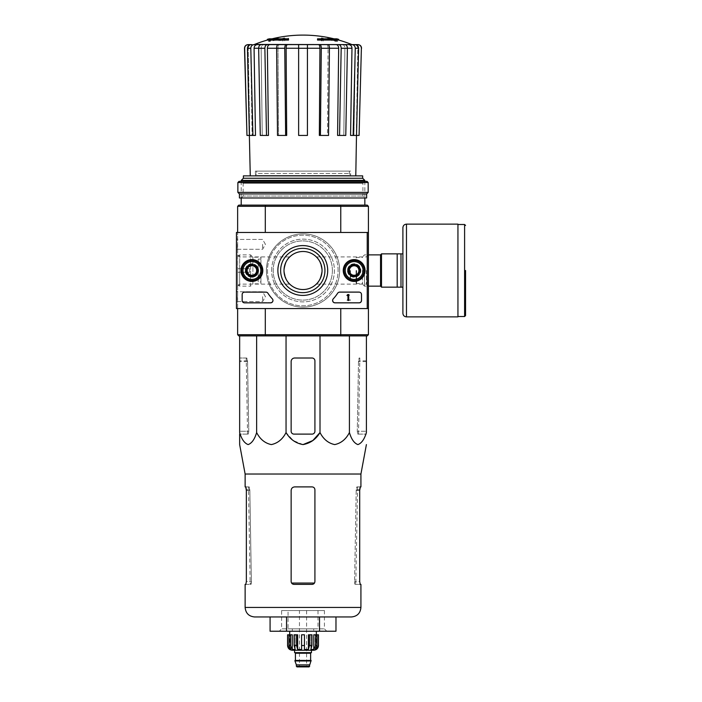 <?xml version="1.0" encoding="UTF-8"?>
<svg xmlns="http://www.w3.org/2000/svg" width="702" height="702" viewBox="0 0 702 702"><rect width="100%" height="100%" fill="white"/><g stroke="black" fill="none" stroke-linecap="round" stroke-linejoin="round"><path stroke-width="0.53" stroke-dasharray="3.51 2.63" d="M284.003 270.507C285.653 262.171 287.566 257.634 289.733 256.906C287.566 257.625 285.661 262.162 284.003 270.507C285.661 278.852 287.566 283.389 289.733 284.117C287.566 283.38 285.653 278.843 284.003 270.507A19.024 19.024 0 0 1 312.539 254.036A19.024 19.024 0 0 1 312.539 286.986A19.024 19.024 0 0 1 284.003 270.507M239.672 270.507L239.672 284.117L239.672 270.507M366.383 270.507L366.383 284.117L366.383 270.507M322.051 270.507C320.402 278.843 318.489 283.38 316.321 284.117C318.48 283.397 320.384 278.87 322.051 270.542C320.402 262.179 318.497 257.634 316.321 256.906C318.489 257.634 320.402 262.171 322.051 270.507M237.636 334.714L265.295 334.714L265.295 308.555L237.636 308.555L237.636 334.714L238.82 335.898L265.61 335.898L265.295 334.714L340.76 334.714L340.76 308.555L367.225 308.555L367.225 232.467L236.442 232.467L236.442 308.555L367.225 308.555L367.225 232.467L236.442 232.467L236.442 308.555L367.225 308.555L236.442 308.555L236.442 232.467L367.225 232.467L367.225 308.555M237.636 308.555L237.636 232.467L265.295 232.467L237.636 232.467L237.636 308.555L265.295 308.555M265.61 205.116L238.82 205.116L237.636 206.309L265.295 206.309L265.61 205.116L340.444 205.116L340.76 206.309L265.295 206.309L265.295 232.467L237.636 232.467L265.295 232.467M265.61 335.898L340.444 335.898L340.76 334.714L368.418 334.714L368.418 206.309L340.76 206.309L340.76 232.467L367.225 232.467M368.418 232.467L340.76 232.467M368.418 308.555L340.76 308.555M245.954 270.507A5.941 5.941 0 0 1 254.879 265.365A5.941 5.941 0 0 1 254.879 275.658A5.941 5.941 0 0 1 245.954 270.507A5.941 5.941 0 0 1 254.879 265.365A5.941 5.941 0 0 1 254.879 275.658A5.941 5.941 0 0 1 245.954 270.507M348.21 270.507A5.941 5.941 0 0 1 357.125 265.365A5.941 5.941 0 0 1 357.125 275.658A5.941 5.941 0 0 1 348.21 270.507A5.941 5.941 0 0 1 357.125 265.365A5.941 5.941 0 0 1 357.125 275.658A5.941 5.941 0 0 1 348.21 270.507M266.409 270.507A36.618 36.618 0 0 1 321.332 238.794A36.618 36.618 0 0 1 321.332 302.22A36.618 36.618 0 0 1 266.409 270.507A36.618 36.618 0 0 1 321.332 238.794A36.618 36.618 0 0 1 321.332 302.22A36.618 36.618 0 0 1 266.409 270.507M267.357 39.347L274.57 39.347L274.57 40.058L267.357 40.058M288.522 40.058L288.522 39.531L276.026 39.531A128.343 11.188 90 0 1 276.527 38.636A127.395 82.739 -90 0 1 278.264 38.54A128.703 11.214 -90 0 0 277.632 39.795A128.212 127.729 90 0 0 270.367 41.357A124.579 80.906 90 0 0 268.612 41.471A128.58 128.089 -90 0 1 274.57 40.058M288.522 38.821L288.522 39.531M272.051 38.821A130.783 130.783 0 0 0 269.261 39.531L269.261 38.821L276.026 38.821L276.026 39.531M276.026 38.821A128.343 11.188 90 0 1 276.527 37.926L276.527 38.636M276.527 37.926A127.395 82.739 -90 0 1 278.264 37.82L278.264 38.54M278.264 37.82A128.703 11.214 -90 0 0 277.632 39.075L277.632 39.795M277.632 39.075A128.212 127.729 90 0 0 270.367 40.646L270.367 41.357M270.367 40.646A124.579 80.906 90 0 0 268.612 40.751L268.612 41.471M268.612 40.751A128.58 128.089 -90 0 1 274.57 39.347M317.532 38.821L317.532 40.058M338.697 40.058L331.484 40.058L331.484 39.347L338.697 39.347M331.484 39.347A128.58 128.089 90 0 1 337.443 40.751L337.443 41.471A124.579 80.906 -90 0 0 335.679 41.357A128.212 127.729 -90 0 0 328.413 39.795A128.703 11.214 90 0 0 327.79 38.54A127.395 82.739 90 0 1 329.528 38.636A128.343 11.188 -90 0 1 330.028 39.531L317.532 39.531M331.484 40.058A128.58 128.089 90 0 1 337.443 41.471M337.443 40.751A124.579 80.906 -90 0 0 335.679 40.646L335.679 41.357M335.679 40.646A128.212 127.729 -90 0 0 328.413 39.075L328.413 39.795M328.413 39.075A128.703 11.214 90 0 0 327.79 37.82L327.79 38.54M327.79 37.82A127.395 82.739 90 0 1 329.528 37.926L329.528 38.636M329.528 37.926A128.343 11.188 -90 0 1 330.028 38.821L330.028 39.531M330.028 38.821L336.793 38.821L336.793 39.531A130.783 130.783 0 0 0 334.003 38.821M323.236 38.206L323.236 40.383A126.413 126.413 0 0 0 321.332 40.093L321.332 37.926A128.563 128.563 0 0 1 323.236 38.206L323.236 41.093A126.413 126.413 0 0 0 321.332 40.804L321.332 38.636A128.563 128.563 0 0 1 323.236 38.926M321.332 37.926L321.332 38.636M323.236 40.383L323.236 41.093M321.332 40.093L321.332 40.804M282.818 38.206A128.563 128.563 0 0 1 284.714 37.926L284.714 38.698A127.79 127.79 0 0 1 288.522 38.206L288.522 38.636A127.36 127.36 0 0 0 284.714 39.128L284.714 40.093A126.413 126.413 0 0 0 282.818 40.383L282.818 39.426A127.36 127.36 0 0 0 279.01 40.093L279.01 39.654A127.79 127.79 0 0 1 282.818 38.987L282.818 38.926A128.563 128.563 0 0 1 284.714 38.636L284.714 39.409A127.79 127.79 0 0 1 288.522 38.917L288.522 39.347A127.36 127.36 0 0 0 284.714 39.847L284.714 40.804A126.413 126.413 0 0 0 282.818 41.093L282.818 40.137A127.36 127.36 0 0 0 279.01 40.804L279.01 40.374A127.79 127.79 0 0 1 282.818 39.698L282.818 38.926M282.818 38.987L282.818 39.698M284.714 37.926L284.714 38.636M284.714 38.698L284.714 39.409M288.522 38.206L288.522 38.917M288.522 38.636L288.522 39.347M284.714 39.128L284.714 39.847M284.714 40.093L284.714 40.804M282.818 40.383L282.818 41.093M282.818 39.426L282.818 40.137M279.01 40.093L279.01 40.804M279.01 39.654L279.01 40.374M253.606 44.612L250.737 44.612C248.692 44.831 247.595 46.051 247.429 48.271L250.798 48.271L252.913 135.442L255.484 135.442L254.071 48.236L261.162 48.236L262.241 135.442L261.162 48.236C261.293 46.042 262.136 44.831 263.689 44.612L352.448 44.612M251.799 44.612C249.596 44.831 248.403 46.042 248.218 48.236C248.411 46.042 249.605 44.831 251.799 44.612L248.254 44.612C246.042 44.831 244.849 46.051 244.673 48.271L246.964 135.442L249.745 135.442L248.218 48.236L249.745 135.442L247.429 48.271M254.01 44.612C251.983 44.831 250.877 46.042 250.711 48.236C250.877 46.042 251.983 44.831 254.01 44.612L250.737 44.612M351.948 44.612C353.992 44.831 355.098 46.051 355.256 48.271L358.625 48.271L356.502 135.442L357.836 48.236C357.643 46.042 356.449 44.831 354.256 44.612C356.458 44.831 357.651 46.042 357.836 48.236L356.309 135.442L359.091 135.442L361.381 48.271C361.205 46.06 360.021 44.84 357.801 44.612L352.044 44.612C354.071 44.831 355.168 46.042 355.344 48.236L353.931 135.442L355.344 48.236C355.168 46.042 354.071 44.831 352.044 44.612M342.365 44.612C343.919 44.831 344.761 46.042 344.893 48.236C344.761 46.042 343.919 44.831 342.365 44.612L344.866 44.612C346.437 44.831 347.279 46.051 347.402 48.271L345.779 135.442L343.813 135.442L344.893 48.236L343.813 135.442L345.779 135.442L339.557 135.442L341.181 48.271L347.402 48.271M326.693 44.612C327.536 44.831 327.992 46.042 328.062 48.236C327.992 46.042 327.536 44.831 326.693 44.612L328.053 44.612C328.896 44.831 329.352 46.051 329.422 48.271L328.545 135.442L327.483 135.442L328.062 48.236L327.483 135.442L328.545 135.442L320.419 135.442L321.297 48.271L329.422 48.271M276.632 48.271L284.758 48.271L285.635 135.442L277.509 135.442L278.571 135.442L277.509 135.442L276.632 48.271C276.702 46.051 277.158 44.831 278.001 44.612L279.361 44.612C278.518 44.831 278.062 46.042 277.992 48.236L278.571 135.442L277.992 48.236C278.062 46.042 278.518 44.831 279.361 44.612M258.652 48.271L264.873 48.271L266.497 135.442L260.275 135.442L262.241 135.442L260.275 135.442L258.652 48.271C258.775 46.051 259.617 44.831 261.179 44.612L263.689 44.612C262.136 44.831 261.293 46.042 261.162 48.236L258.652 48.236M250.798 48.271C250.956 46.051 252.062 44.831 254.106 44.612L263.689 44.612M249.543 135.442L252.913 135.442M250.711 48.236L252.115 135.442L255.484 135.442L252.115 135.442L250.711 48.236L248.218 48.236L250.711 48.236M257.38 44.612C255.352 44.831 254.247 46.042 254.071 48.236M264.873 48.271C264.996 46.051 265.839 44.831 267.401 44.612M269.91 44.612C268.357 44.831 267.515 46.042 267.383 48.236L276.632 48.236M266.497 135.442L262.241 135.442L268.462 135.442L267.383 48.236M284.758 48.271C284.828 46.051 285.284 44.831 286.126 44.612M287.487 44.612C286.644 44.831 286.188 46.042 286.118 48.236L298.631 48.236L298.631 135.442L298.631 48.271L307.423 48.271L307.423 135.442L307.423 48.236L307.423 135.442L298.631 135.442L307.423 135.442L298.631 135.442L298.631 48.271M285.635 135.442L278.571 135.442L286.697 135.442L286.118 48.236M307.423 48.271L307.423 44.612M319.928 44.612C320.77 44.831 321.226 46.051 321.297 48.271M320.419 135.442L327.483 135.442L319.349 135.442L319.937 48.236C319.866 46.042 319.41 44.831 318.568 44.612M338.645 44.612C340.216 44.831 341.058 46.051 341.181 48.271M339.557 135.442L343.813 135.442L337.592 135.442L338.671 48.236C338.539 46.042 337.697 44.831 336.144 44.612M347.402 48.236L351.983 48.236L350.57 135.442L353.141 135.442L355.256 48.271M351.983 48.236C351.807 46.042 350.702 44.831 348.675 44.612M358.625 48.271C358.459 46.051 357.362 44.831 355.317 44.612M353.931 135.442L350.57 135.442L353.931 135.442M353.141 135.442L356.484 135.442M298.631 44.612L298.631 48.236M340.444 335.898L367.225 335.898L368.418 334.714M286.047 335.898L366.4 335.898L239.654 335.898L286.047 335.898L286.047 432.546C282.625 439.233 277.729 443.252 271.341 444.585C264.944 443.243 260.047 439.233 256.634 432.546C254.659 439.233 251.834 443.252 248.148 444.585C244.454 443.243 241.628 439.233 239.654 432.546L239.654 335.898M368.418 270.507L368.418 286.153L368.418 270.507M237.636 270.507L237.636 286.153L237.636 270.507M237.636 206.309L237.636 232.467M241.198 205.116L364.847 205.116L241.198 205.116M340.444 205.116L367.225 205.116L368.418 206.309M241.198 181.335L241.198 197.982L364.847 197.982L241.198 197.982L243.129 196.051L362.916 196.051L243.129 196.051L243.129 183.266L362.916 183.266L243.129 183.266L241.198 181.335L364.847 181.335L241.198 181.335M241.198 180.432L364.847 180.432M243.392 175.869L362.662 175.869M250.272 175.869L355.782 175.869L250.272 175.869M243.392 178.247L362.662 178.247M246.99 270.507A4.914 4.914 0 0 1 254.361 266.251A4.914 4.914 0 0 1 254.361 274.763A4.914 4.914 0 0 1 246.99 270.507A4.914 4.914 0 0 1 254.361 266.251A4.914 4.914 0 0 1 254.361 274.763A4.914 4.914 0 0 1 246.99 270.507A4.914 4.914 0 0 1 254.361 266.251A4.914 4.914 0 0 1 254.361 274.763A4.914 4.914 0 0 1 246.99 270.507A4.914 4.914 0 0 1 254.361 266.251A4.914 4.914 0 0 1 254.361 274.763A4.914 4.914 0 0 1 246.99 270.507M349.236 270.507A4.914 4.914 0 0 1 356.607 266.251A4.914 4.914 0 0 1 356.607 274.763A4.914 4.914 0 0 1 349.236 270.507A4.914 4.914 0 0 1 356.607 266.251A4.914 4.914 0 0 1 356.607 274.763A4.914 4.914 0 0 1 349.236 270.507A4.914 4.914 0 0 1 356.607 266.251A4.914 4.914 0 0 1 356.607 274.763A4.914 4.914 0 0 1 349.236 270.507A4.914 4.914 0 0 1 356.607 266.251A4.914 4.914 0 0 1 356.607 274.763A4.914 4.914 0 0 1 349.236 270.507M271.639 270.507A31.388 31.388 0 0 1 318.717 243.331A31.388 31.388 0 0 1 318.717 297.692A31.388 31.388 0 0 1 271.639 270.507A31.388 31.388 0 0 1 318.717 243.331A31.388 31.388 0 0 1 318.717 297.692A31.388 31.388 0 0 1 271.639 270.507M256.634 432.546L256.634 335.898M314.917 360.872L314.917 431.256A2.852 2.852 0 0 1 312.065 434.108L293.989 434.108A2.852 2.852 0 0 1 291.137 431.256L291.137 361.583A3.563 3.563 0 0 1 294.7 358.011L312.065 358.011A2.852 2.852 0 0 1 314.917 360.872L314.917 431.256C314.742 432.994 313.785 433.941 312.065 434.108C313.785 433.95 314.733 432.994 314.917 431.256L314.917 360.872C314.742 359.126 313.785 358.178 312.065 358.011C313.785 358.178 314.742 359.126 314.917 360.872M303.027 444.585L293.225 440.531L286.047 432.546M366.4 335.898L366.4 432.546C364.426 439.233 361.591 443.252 357.906 444.585C354.212 443.243 351.386 439.233 349.42 432.546C345.998 439.233 341.093 443.252 334.705 444.585C328.317 443.243 323.42 439.233 320.007 432.546L320.007 335.898M349.42 432.546L349.42 335.898M239.654 431.256L239.654 358.011L239.654 431.256L248.78 431.256L247.534 361.583L246.832 358.011L239.654 358.011L246.937 358.011L247.525 360.872L248.78 431.256L248.289 434.108L248.78 431.256L239.654 431.256M239.654 432.546L239.654 434.108L248.289 434.108L239.654 434.108M366.4 431.256L366.4 358.011L366.4 431.256L357.274 431.256L358.529 360.872L359.117 358.011L359.836 358.011L359.222 358.011L358.511 361.583L357.274 431.256L357.766 434.108L357.274 431.256L366.4 431.256M281.625 610.547L324.429 610.547L281.625 610.547L281.625 628.852L324.429 628.852L281.625 628.852L279.247 631.23L326.807 631.23L279.247 631.23M335.977 631.23L270.077 631.23M270.077 616.961L286.556 616.961L270.077 616.961M286.556 631.23L286.556 616.961L319.498 616.961L286.556 616.961M319.498 631.23L319.498 616.961L335.977 616.961M254.633 616.961L351.412 616.961M314.478 583.055L312.065 584.389L293.989 584.389L291.576 583.055L293.989 584.389L312.065 584.389L314.478 583.055L314.917 581.537L314.917 489.75C314.742 488.004 313.785 487.056 312.065 486.898C313.785 487.056 314.733 488.004 314.917 489.75L314.917 581.537L314.478 583.055L291.576 583.055L291.137 581.537L291.576 583.055M291.137 490.461L291.137 581.537L291.137 490.461C291.356 488.285 292.55 487.1 294.7 486.898C292.55 487.091 291.356 488.285 291.137 490.461L291.137 581.537C291.312 583.274 292.269 584.231 293.989 584.389L312.065 584.389C313.785 584.222 314.742 583.274 314.917 581.537L314.917 489.75C314.733 488.004 313.785 487.056 312.065 486.898L294.7 486.898C292.55 487.1 291.356 488.285 291.137 490.461M245.832 584.389L251.026 584.389L250.245 584.389L251.026 584.389L251.395 583.055L251.026 584.389L245.13 584.389M250.245 584.389L250.14 583.055L251.395 583.055L250.14 583.055L248.464 486.898L249.219 486.898L249.824 489.75L251.395 583.055L249.842 490.461L249.105 486.898L245.13 486.898M248.464 486.898L249.105 486.898M354.65 583.055L355.028 584.389L355.809 584.389L355.028 584.389L354.58 581.537L354.65 583.055L355.905 583.055L354.65 583.055M356.212 490.461L354.58 581.537L356.221 489.75L356.835 486.898L357.59 486.898L356.949 486.898L356.212 490.461L359.696 490.461L359.696 581.537L354.58 581.537L359.696 581.537L360.223 584.389L355.028 584.389L360.925 584.389M249.219 486.898L245.832 486.898M249.842 490.461L246.358 490.461L246.358 581.537L251.474 581.537L246.358 581.537M360.925 486.898L356.949 486.898M360.223 486.898L356.835 486.898M245.13 474.034L360.925 474.034M312.065 358.011L294.7 358.011C292.55 358.213 291.356 359.406 291.137 361.583C291.356 359.406 292.55 358.222 294.7 358.011L312.065 358.011M291.137 431.256L291.137 361.583L291.137 431.256C291.312 432.994 292.269 433.941 293.989 434.108C292.269 433.95 291.312 432.994 291.137 431.256M293.989 434.108L312.065 434.108L293.989 434.108M357.766 434.108L366.4 434.108L357.766 434.108M255.388 171.112L350.667 171.112L255.388 171.112L255.467 175.553L350.588 175.553L350.667 171.112M349.394 171.112L349.394 173.491L350.588 175.553L255.467 175.553L256.66 173.491L349.394 173.491L256.66 173.491L256.66 171.112L349.394 171.112L256.66 171.112M402.895 253.861L400.991 253.861L400.991 287.153L381.493 287.153L381.493 253.861L400.991 253.861L400.991 287.153L402.895 287.153L402.895 227.711M397.192 253.861L397.192 287.153M350.228 270.507L350.228 280.616L350.228 270.507M356.054 270.507L356.054 282.994L356.054 270.507M356.651 270.507L356.651 283.59L356.651 270.507M362.469 270.507L362.469 284.117L362.469 270.507M364.505 270.507L364.505 286.153L364.505 270.507M381.493 270.507L381.493 287.1L381.493 270.507M457.941 316.874L457.941 224.14M400.991 253.861L400.991 287.153M236.442 244.349L236.442 250.298L236.442 244.349M236.442 296.665L236.442 302.615L236.442 296.665M277.878 270.507A24.912 24.912 0 0 0 315.242 292.085A24.912 24.912 0 0 0 315.242 248.929A24.912 24.912 0 0 0 277.878 270.507A24.912 24.912 0 0 0 315.242 292.085A24.912 24.912 0 0 0 315.242 248.929A24.912 24.912 0 0 0 277.878 270.507A24.912 24.912 0 0 1 315.242 248.929A24.912 24.912 0 0 1 315.242 292.085A24.912 24.912 0 0 1 277.878 270.507M347.437 270.507A6.713 6.713 0 0 0 357.511 276.325A6.713 6.713 0 0 0 357.511 264.689A6.713 6.713 0 0 0 347.437 270.507A6.713 6.713 0 0 1 357.511 264.689A6.713 6.713 0 0 1 357.511 276.325A6.713 6.713 0 0 1 347.437 270.507M245.182 270.507A6.713 6.713 0 0 0 255.265 276.325A6.713 6.713 0 0 0 255.265 264.689A6.713 6.713 0 0 0 245.182 270.507A6.713 6.713 0 0 1 255.265 264.689A6.713 6.713 0 0 1 255.265 276.325A6.713 6.713 0 0 1 245.182 270.507M361.284 300.237L361.284 294.287A2.378 2.378 0 0 0 358.906 291.909L339.803 291.909A2.378 2.378 0 0 0 337.802 293.006A41.611 41.611 0 0 1 333.468 298.622A2.378 2.378 0 0 0 335.223 302.615L358.906 302.615A2.378 2.378 0 0 0 361.284 300.237L361.284 294.287A2.378 2.378 0 0 0 358.906 291.909L339.803 291.909A2.378 2.378 0 0 0 337.802 293.006A41.611 41.611 0 0 1 333.468 298.622A2.378 2.378 0 0 0 335.223 302.615L358.906 302.615A2.378 2.378 0 0 0 361.284 300.237M244.77 302.615L270.358 302.615A2.378 2.378 0 0 0 272.113 298.622A41.611 41.611 0 0 1 267.778 293.006A2.378 2.378 0 0 0 265.777 291.909L244.77 291.909A2.378 2.378 0 0 0 242.392 294.287L242.392 300.237A2.378 2.378 0 0 0 244.77 302.615L270.358 302.615A2.378 2.378 0 0 0 272.113 298.622A41.611 41.611 0 0 1 267.778 293.006A2.378 2.378 0 0 0 265.777 291.909L244.77 291.909A2.378 2.378 0 0 0 242.392 294.287L242.392 300.237A2.378 2.378 0 0 0 244.77 302.615M343.243 270.507A10.907 10.907 0 0 0 359.608 279.958A10.907 10.907 0 0 0 359.608 261.065A10.907 10.907 0 0 0 343.243 270.507M240.997 270.507A10.907 10.907 0 0 0 257.353 279.958A10.907 10.907 0 0 0 257.353 261.065A10.907 10.907 0 0 0 240.997 270.507M241.198 270.507A10.697 10.697 0 0 0 257.257 279.773A10.697 10.697 0 0 0 257.257 261.241A10.697 10.697 0 0 0 241.198 270.507M245.603 270.507A6.3 6.3 0 0 0 255.054 275.965A6.3 6.3 0 0 0 255.054 265.049A6.3 6.3 0 0 0 245.603 270.507A6.3 6.3 0 0 1 255.054 265.049A6.3 6.3 0 0 1 255.054 275.965A6.3 6.3 0 0 1 245.603 270.507M343.453 270.507A10.697 10.697 0 0 0 359.503 279.773A10.697 10.697 0 0 0 359.503 261.241A10.697 10.697 0 0 0 343.453 270.507M347.85 270.507A6.3 6.3 0 0 0 357.3 275.965A6.3 6.3 0 0 0 357.3 265.049A6.3 6.3 0 0 0 347.85 270.507A6.3 6.3 0 0 1 357.3 265.049A6.3 6.3 0 0 1 357.3 275.965A6.3 6.3 0 0 1 347.85 270.507M280.633 270.507A22.148 22.148 0 0 0 313.864 289.689A22.148 22.148 0 0 0 313.864 251.325A22.148 22.148 0 0 0 280.633 270.507A22.148 22.148 0 0 0 313.864 289.689A22.148 22.148 0 0 0 313.864 251.325A22.148 22.148 0 0 0 280.633 270.507A22.148 22.148 0 0 1 313.864 251.325A22.148 22.148 0 0 1 313.864 289.689A22.148 22.148 0 0 1 280.633 270.507M262.601 296.665L262.601 301.579L262.601 296.665M237.478 296.665L237.478 301.579L237.478 296.665M262.601 244.349L262.601 249.271L262.601 244.349M237.478 244.349L237.478 249.271L237.478 244.349M346.928 300.237L350.465 300.237L347.534 296.051A0.711 0.711 0 0 1 347.99 295.024A0.711 0.711 0 0 1 348.876 295.717L349.587 295.717A1.43 1.43 0 0 0 347.797 294.34A1.43 1.43 0 0 0 346.928 296.428L349.096 299.517L346.928 299.517L346.928 300.237L350.465 300.237L347.534 296.051A0.711 0.711 0 0 1 347.99 295.024A0.711 0.711 0 0 1 348.876 295.717L349.587 295.717A1.43 1.43 0 0 0 347.797 294.34A1.43 1.43 0 0 0 346.928 296.428L349.096 299.517L346.928 299.517L346.928 300.237M349.394 273.253L354.15 276L358.906 273.253L358.906 267.76L354.15 265.014L349.394 267.76L349.394 273.253A5.493 5.493 0 0 0 358.906 273.253A5.493 5.493 0 0 0 354.15 265.014A5.493 5.493 0 0 0 349.394 273.253L349.394 267.76L354.15 265.014L358.906 267.76L358.906 273.253L356.528 274.631A4.756 4.756 0 0 0 356.528 266.391A4.756 4.756 0 0 0 349.394 270.507A4.756 4.756 0 0 0 351.772 274.631L349.394 273.253M354.15 261.592A8.915 8.915 0 0 0 346.428 274.965A8.915 8.915 0 0 0 361.872 274.965A8.915 8.915 0 0 0 354.15 261.592M354.15 260.407A10.109 10.109 0 0 0 345.402 275.561A10.109 10.109 0 0 0 362.899 275.561A10.109 10.109 0 0 0 354.15 260.407A10.109 10.109 0 0 0 345.402 275.561A10.109 10.109 0 0 0 362.899 275.561A10.109 10.109 0 0 0 354.15 260.407M354.15 260.696A9.81 9.81 0 0 0 345.656 275.412A9.81 9.81 0 0 0 362.644 275.412A9.81 9.81 0 0 0 354.15 260.696M354.15 264.443A6.064 6.064 0 0 0 348.903 273.543A6.064 6.064 0 0 0 359.398 273.543A6.064 6.064 0 0 0 354.15 264.443M354.15 264.566A5.941 5.941 0 0 0 348.999 273.482A5.941 5.941 0 0 0 359.301 273.482A5.941 5.941 0 0 0 354.15 264.566A5.941 5.941 0 0 0 348.999 273.482A5.941 5.941 0 0 0 359.301 273.482A5.941 5.941 0 0 0 354.15 264.566M354.15 265.733A4.782 4.782 0 0 0 350.008 272.902A4.782 4.782 0 0 0 358.292 272.902A4.782 4.782 0 0 0 354.15 265.733M351.772 274.631A4.756 4.756 0 0 0 356.528 274.631L354.15 276L351.772 274.631M247.148 273.253L251.904 276L256.66 273.253L256.66 267.76L251.904 265.014L247.148 267.76L247.148 273.253A5.493 5.493 0 0 0 256.66 273.253A5.493 5.493 0 0 0 251.904 265.014A5.493 5.493 0 0 0 247.148 273.253L247.148 267.76L251.904 265.014L256.66 267.76L256.66 273.253L254.282 274.631A4.756 4.756 0 0 0 254.282 266.391A4.756 4.756 0 0 0 247.148 270.507A4.756 4.756 0 0 0 249.526 274.631L247.148 273.253M251.904 261.592A8.915 8.915 0 0 0 244.182 274.965A8.915 8.915 0 0 0 259.626 274.965A8.915 8.915 0 0 0 251.904 261.592M251.904 260.407A10.109 10.109 0 0 0 243.146 275.561A10.109 10.109 0 0 0 260.653 275.561A10.109 10.109 0 0 0 251.904 260.407A10.109 10.109 0 0 0 243.146 275.561A10.109 10.109 0 0 0 260.653 275.561A10.109 10.109 0 0 0 251.904 260.407M251.904 260.696A9.81 9.81 0 0 0 243.41 275.412A9.81 9.81 0 0 0 260.398 275.412A9.81 9.81 0 0 0 251.904 260.696M251.904 264.443A6.064 6.064 0 0 0 246.648 273.543A6.064 6.064 0 0 0 257.151 273.543A6.064 6.064 0 0 0 251.904 264.443M251.904 264.566A5.941 5.941 0 0 0 246.753 273.482A5.941 5.941 0 0 0 257.055 273.482A5.941 5.941 0 0 0 251.904 264.566A5.941 5.941 0 0 0 246.753 273.482A5.941 5.941 0 0 0 257.055 273.482A5.941 5.941 0 0 0 251.904 264.566M251.904 265.733A4.782 4.782 0 0 0 247.762 272.902A4.782 4.782 0 0 0 256.037 272.902A4.782 4.782 0 0 0 251.904 265.733M249.526 274.631A4.756 4.756 0 0 0 254.282 274.631L251.904 276L249.526 274.631M332.397 270.507A29.607 29.607 0 0 0 287.987 244.875A29.607 29.607 0 0 0 287.987 296.147A29.607 29.607 0 0 0 332.397 270.507A29.607 29.607 0 0 0 287.987 244.875A29.607 29.607 0 0 0 287.987 296.147A29.607 29.607 0 0 0 332.397 270.507M338.101 270.507A35.311 35.311 0 0 0 285.135 239.926A35.311 35.311 0 0 0 285.135 301.088A35.311 35.311 0 0 0 338.101 270.507A35.311 35.311 0 0 0 285.135 239.926A35.311 35.311 0 0 0 285.135 301.088A35.311 35.311 0 0 0 338.101 270.507M359.143 292.146A2.378 2.378 0 0 1 361.521 294.524L361.521 300.474A2.378 2.378 0 0 1 359.143 302.852L335.003 302.852A2.378 2.378 0 0 1 333.257 298.85A41.611 41.611 0 0 0 337.653 293.225A2.378 2.378 0 0 1 339.645 292.146L359.143 292.146M347.964 294.524L348.683 294.524L348.683 300.474L347.964 300.474L347.964 295.454L347.253 295.481L347.964 294.524M272.323 298.85A41.611 41.611 0 0 1 267.927 293.225A2.378 2.378 0 0 0 265.935 292.146L244.533 292.146A2.378 2.378 0 0 0 242.155 294.524L242.155 300.474A2.378 2.378 0 0 0 244.533 302.852L270.577 302.852A2.378 2.378 0 0 0 272.323 298.85M354.15 280.616A10.109 10.109 0 0 1 345.402 265.453A10.109 10.109 0 0 1 362.899 265.453A10.109 10.109 0 0 1 354.15 280.616M354.15 280.317A9.81 9.81 0 0 1 345.656 265.602A9.81 9.81 0 0 1 362.644 265.602A9.81 9.81 0 0 1 354.15 280.317M354.15 276.57A6.064 6.064 0 0 1 348.903 267.48A6.064 6.064 0 0 1 359.398 267.48A6.064 6.064 0 0 1 354.15 276.57M354.15 276.456A5.941 5.941 0 0 1 348.999 267.541A5.941 5.941 0 0 1 359.301 267.541A5.941 5.941 0 0 1 354.15 276.456A5.941 5.941 0 0 1 348.999 267.541A5.941 5.941 0 0 1 359.301 267.541A5.941 5.941 0 0 1 354.15 276.456M354.15 275.289A4.782 4.782 0 0 1 350.008 268.12A4.782 4.782 0 0 1 358.292 268.12A4.782 4.782 0 0 1 354.15 275.289M251.904 280.616A10.109 10.109 0 0 1 243.146 265.453A10.109 10.109 0 0 1 260.653 265.453A10.109 10.109 0 0 1 251.904 280.616M251.904 280.317A9.81 9.81 0 0 1 243.41 265.602A9.81 9.81 0 0 1 260.398 265.602A9.81 9.81 0 0 1 251.904 280.317M251.904 276.57A6.064 6.064 0 0 1 246.648 267.48A6.064 6.064 0 0 1 257.151 267.48A6.064 6.064 0 0 1 251.904 276.57M251.904 276.456A5.941 5.941 0 0 1 246.753 267.541A5.941 5.941 0 0 1 257.055 267.541A5.941 5.941 0 0 1 251.904 276.456A5.941 5.941 0 0 1 246.753 267.541A5.941 5.941 0 0 1 257.055 267.541A5.941 5.941 0 0 1 251.904 276.456M251.904 275.289A4.782 4.782 0 0 1 247.762 268.12A4.782 4.782 0 0 1 256.037 268.12A4.782 4.782 0 0 1 251.904 275.289M239.066 181.335L366.988 181.335M237.873 182.529L368.181 182.529M237.873 192.392L368.181 192.392M239.417 193.945L366.637 193.945M239.417 197.982L366.637 197.982M237.636 284.117L237.636 256.906L237.636 284.117L239.672 286.153L239.672 254.87L239.672 286.153L250.579 286.153L250.579 254.87L250.579 286.153L252.904 283.827L252.904 257.195L252.904 283.827L260.942 283.827L260.942 257.195L260.942 283.827M237.636 272.288L237.636 268.726L237.636 272.288L249.526 272.288L249.526 268.726L237.636 268.726L249.526 268.726L249.526 272.288L237.636 272.288M260.942 281.923L260.942 259.099L260.942 281.923L258.204 281.923L258.204 259.099L258.204 281.923M258.204 278.001L258.204 263.022L258.204 278.001L260.942 278.001L260.942 263.022L260.942 278.001M311.469 650.254L294.586 650.254L311.469 650.254M292.33 650.254L313.724 650.254M309.091 666.9L296.964 666.9M299.456 666.9L306.59 666.9L299.456 666.9L299.456 610.547L306.59 610.547L299.456 610.547M309.687 664.873L296.367 664.873M311.109 660.959L294.945 660.959M311.109 660.477L294.945 660.477M310.872 660.477L295.182 660.477L310.872 660.477M311.232 652.632L294.822 652.632L311.232 652.632M311.469 652.632L294.586 652.632M304.457 645.498L304.457 634.801L301.597 634.801L301.597 645.498L304.457 645.498L304.457 634.801L301.597 634.801L304.457 634.801L304.457 649.473L308.415 649.473L308.415 634.801L311.96 634.801L309.485 634.801L309.485 645.498L311.96 645.498L310.881 649.473L310.881 634.801L309.485 634.801M316.269 648.306L316.269 634.801L317.067 634.801L317.067 645.498L315.207 649.473L315.207 634.801L317.067 634.801L315.646 634.801L315.646 645.498L313.776 649.473L310.881 649.473L310.881 634.801L311.96 634.801L311.96 645.498M318.48 634.801L318.418 645.498L316.269 649.473L315.207 649.473L315.207 634.801L313.776 634.801L317.067 634.801M290.409 634.801L290.409 645.498L292.278 649.473L292.278 634.801L288.987 634.801L290.847 634.801L290.847 649.473L290.847 634.801L292.278 634.801L288.987 634.801L288.987 645.498L290.847 649.473L289.786 649.473L289.786 634.801L287.574 634.801M296.569 634.801L296.569 645.498L297.639 649.473L297.639 634.801L294.094 634.801L295.173 634.801L295.173 649.473L295.173 634.801L297.639 634.801L294.094 634.801L294.094 645.498L295.173 649.473L292.278 649.473M301.597 645.498L301.597 649.473L297.639 649.473M288.048 610.547L318.006 610.547L288.048 610.547L288.048 628.852L318.006 628.852L288.048 628.852M292.33 628.852L313.724 628.852L292.33 628.852L292.33 631.23L313.724 631.23L313.724 628.852M313.724 631.23L292.33 631.23M316.339 631.23L289.707 631.23L316.339 631.23M301.597 649.473L301.597 634.801L301.597 649.473M289.786 648.306L289.786 634.801L288.987 634.801M315.646 634.801L313.776 634.801L313.776 649.473M316.269 649.473L316.269 634.801L318.418 634.801M254.484 44.445L351.57 44.445M329.422 48.236L338.671 48.236M357.836 48.236L355.344 48.236L357.836 48.236M307.423 48.236L319.937 48.236M247.525 360.872L239.654 360.872M247.534 361.583L239.654 361.583M245.13 607.449L360.925 607.449M249.824 489.75L246.358 489.75M359.696 489.75L356.221 489.75M366.4 361.583L358.511 361.583M366.4 360.872L358.529 360.872M350.465 270.507L350.465 280.853L350.465 270.507M380.545 286.153L380.545 254.87M464.601 316.523L464.601 224.5M406.467 316.874L406.467 224.14M309.687 666.303L296.367 666.303M310.635 660.24L295.419 660.24M310.635 653.229L295.419 653.229M315.646 645.498L317.067 645.498M288.987 645.498L290.409 645.498M294.094 645.498L296.569 645.498M237.636 286.153L239.672 284.117L289.733 284.117M237.636 254.87L239.672 256.906L289.733 256.906M316.321 284.117L366.383 284.117L368.418 286.153L364.505 286.153L362.469 284.117M316.321 256.906L366.383 256.906L368.418 254.87L364.505 254.87L362.469 256.906M364.847 181.335L364.847 197.982L362.916 196.051L362.916 183.266L364.847 181.335M247.543 434.108L246.218 358.011M324.429 610.547L324.429 628.852L326.807 631.23M357.59 486.898L355.809 584.389M358.511 434.108L359.836 358.011M356.054 260.161L350.228 260.407M356.054 280.853L350.228 280.616M356.054 282.994L356.651 283.59L362.469 283.59M356.054 258.029L356.651 257.432L362.469 257.432M265.444 296.665L262.601 291.751L237.478 291.751L236.442 290.725L237.478 291.751L262.601 291.751L265.444 296.665L262.601 301.579L237.478 301.579L236.442 302.615L237.478 301.579L262.601 301.579L265.444 296.665M265.444 244.349L262.601 239.435L237.478 239.435L236.442 238.408L237.478 239.435L262.601 239.435L265.444 244.349L262.601 249.271L237.478 249.271L236.442 250.298L237.478 249.271L262.601 249.271L265.444 244.349M237.636 256.906L239.672 254.87L250.579 254.87L252.904 257.195L260.942 257.195M258.204 259.099L260.942 259.099M258.204 263.022L260.942 263.022M306.59 610.547L306.59 666.9M318.006 610.547L318.006 628.852"/><path stroke-width="1.05" d="M267.357 40.058L288.522 40.058L288.522 39.347L267.357 39.347L267.357 40.058A130.783 130.783 0 0 0 254.484 44.445L352.448 44.612L254.01 44.612M288.522 39.347L288.522 38.821L269.261 38.821A130.783 130.783 0 0 0 267.357 39.347M338.697 39.347A130.783 130.783 0 0 0 336.793 38.821L317.532 38.821L317.532 40.058L338.697 40.058L338.697 39.347L317.532 39.347M258.652 48.236L254.071 48.236L255.484 135.442L246.964 135.442L244.673 48.271C244.849 46.051 246.033 44.831 248.254 44.612L251.799 44.612M252.913 135.442L250.798 48.271C250.956 46.051 252.062 44.831 254.106 44.612L263.689 44.612M279.361 44.612L261.179 44.612C259.617 44.831 258.775 46.051 258.652 48.271L260.275 135.442L266.497 135.442L264.873 48.271L258.652 48.271M329.422 48.271L321.297 48.271L320.419 135.442L328.545 135.442L329.422 48.271C329.352 46.051 328.896 44.831 328.053 44.612L278.001 44.612C277.158 44.831 276.702 46.051 276.632 48.271L277.509 135.442L285.635 135.442L284.758 48.271L276.632 48.271M347.402 48.271L341.181 48.271L339.557 135.442L345.779 135.442L347.402 48.271C347.279 46.051 346.437 44.831 344.866 44.612L326.693 44.612M254.484 44.445L342.365 44.612M352.044 44.612L357.801 44.612C360.012 44.831 361.205 46.051 361.381 48.271L359.091 135.442L356.502 135.442L358.625 48.271L355.256 48.271L353.141 135.442L350.57 135.442L351.983 48.236L347.402 48.236M246.964 135.442L244.507 48.271C244.673 46.06 245.867 44.84 248.069 44.612M361.381 48.271L359.091 135.442M355.317 44.612C357.362 44.831 358.459 46.051 358.625 48.271M355.256 48.271C355.098 46.051 353.992 44.831 351.948 44.612M348.675 44.612C350.702 44.831 351.807 46.042 351.983 48.236M355.782 175.869L356.484 135.442L353.141 135.442M341.181 48.271C341.058 46.051 340.216 44.831 338.645 44.612M336.144 44.612C337.697 44.831 338.539 46.042 338.671 48.236L329.422 48.236M339.557 135.442L337.592 135.442L338.671 48.236M321.297 48.271C321.226 46.051 320.77 44.831 319.928 44.612M318.568 44.612C319.41 44.831 319.866 46.042 319.937 48.236L307.423 48.236M320.419 135.442L319.349 135.442L319.937 48.236M307.423 44.612L307.423 48.271L298.631 48.271L298.631 135.442L307.423 135.442L307.423 48.271M298.631 48.271L298.631 44.612M286.126 44.612C285.284 44.831 284.828 46.051 284.758 48.271M285.635 135.442L286.697 135.442L286.118 48.236C286.188 46.042 286.644 44.831 287.487 44.612M267.401 44.612C265.839 44.831 264.996 46.051 264.873 48.271M266.497 135.442L268.462 135.442L267.383 48.236C267.515 46.042 268.357 44.831 269.91 44.612M250.798 48.271L247.429 48.271L250.272 175.869M247.429 48.271C247.595 46.051 248.692 44.831 250.737 44.612M254.071 48.236C254.247 46.042 255.352 44.831 257.38 44.612M284.003 270.507A19.024 19.024 0 0 1 312.539 254.036A19.024 19.024 0 0 1 312.539 286.986A19.024 19.024 0 0 1 284.003 270.507M367.225 308.555L236.442 308.555L236.442 232.467L367.225 232.467L367.225 308.555L368.418 308.555L368.418 334.714L367.225 335.898L340.444 335.898L340.76 334.714L265.295 334.714L265.295 308.555M368.418 334.714L340.76 334.714L340.76 308.555M367.225 232.467L368.418 232.467L368.418 308.555M340.444 205.116L265.61 205.116L265.295 206.309L340.76 206.309L340.444 205.116L367.225 205.116L368.418 206.309L340.76 206.309L340.76 232.467M237.636 232.467L237.636 206.309L265.295 206.309L265.295 232.467M340.444 335.898L238.82 335.898L237.636 334.714L237.636 308.555M237.636 334.714L265.295 334.714L265.61 335.898M368.418 206.309L368.418 232.467M265.61 205.116L238.82 205.116L237.636 206.309M362.662 178.247L243.392 178.247L243.392 175.869L362.662 175.869L362.662 178.247L364.847 180.432L241.198 180.432L241.198 181.335M241.198 197.982L241.198 205.116M243.392 178.247L241.198 180.432M314.917 431.256L314.917 360.872A2.852 2.852 0 0 0 312.065 358.011L294.7 358.011A3.563 3.563 0 0 0 291.137 361.583L291.137 431.256A2.852 2.852 0 0 0 293.989 434.108L312.065 434.108A2.852 2.852 0 0 0 314.917 431.256M239.654 335.898L239.654 432.546C241.628 439.233 244.463 443.252 248.148 444.585C251.842 443.243 254.668 439.233 256.634 432.546C260.056 439.233 264.961 443.252 271.341 444.585C277.738 443.243 282.634 439.233 286.047 432.546C290.005 439.241 295.665 443.26 303.036 444.585C310.407 443.243 316.067 439.233 320.007 432.546L320.007 335.898M286.047 432.546L286.047 335.898M256.634 432.546L256.634 335.898M366.4 335.898L366.4 432.546C364.426 439.233 361.6 443.243 357.906 444.585C354.22 443.252 351.395 439.233 349.42 432.546C346.007 439.233 341.111 443.243 334.714 444.585C328.325 443.252 323.429 439.233 320.007 432.546L312.811 440.549L303.027 444.585M349.42 432.546L349.42 335.898M239.654 434.108L239.654 444.585L245.13 474.034L245.13 486.898L245.832 486.898L246.358 489.75L246.358 581.537L245.832 584.389L246.358 581.537M270.077 616.961L270.077 631.23L335.977 631.23L335.977 616.961L319.498 616.961L319.498 631.23M286.556 631.23L286.556 616.961M245.13 474.034L360.925 474.034L360.925 486.898L360.223 486.898L359.696 489.75L359.696 581.537L360.223 584.389L360.925 584.389L360.925 607.449C360.363 613.232 357.195 616.4 351.412 616.961L254.633 616.961C248.859 616.4 245.691 613.232 245.13 607.449L245.13 584.389L245.832 584.389M314.917 489.75C314.742 488.004 313.785 487.056 312.065 486.898L294.7 486.898C292.55 487.1 291.356 488.285 291.137 490.461L291.137 581.537C291.312 583.274 292.269 584.222 293.989 584.389L312.065 584.389C313.785 584.231 314.733 583.274 314.917 581.537L314.917 489.75M245.726 486.898L246.358 490.461M359.696 490.461L360.328 486.898M402.895 253.861L381.493 253.861L381.493 287.153L402.895 287.153L402.895 313.311L402.895 227.711C403.106 225.544 404.299 224.35 406.467 224.14L406.467 316.874L457.941 316.874L457.941 224.14L406.467 224.14M397.192 253.861L397.192 287.153M400.991 253.861L400.991 287.153M465.558 270.507L465.558 315.567L465.558 270.507M240.997 270.507A10.907 10.907 0 0 1 257.353 261.065A10.907 10.907 0 0 1 257.353 279.958A10.907 10.907 0 0 1 240.997 270.507M343.243 270.507A10.907 10.907 0 0 1 359.608 261.065A10.907 10.907 0 0 1 359.608 279.958A10.907 10.907 0 0 1 343.243 270.507M277.878 270.507A24.912 24.912 0 0 1 315.242 248.929A24.912 24.912 0 0 1 315.242 292.085A24.912 24.912 0 0 1 277.878 270.507M359.143 292.146A2.378 2.378 0 0 1 361.521 294.524L361.521 300.474A2.378 2.378 0 0 1 359.143 302.852L335.003 302.852A2.378 2.378 0 0 1 333.257 298.85A41.611 41.611 0 0 0 337.653 293.225A2.378 2.378 0 0 1 339.645 292.146L359.143 292.146M265.935 292.146A2.378 2.378 0 0 1 267.927 293.225A41.611 41.611 0 0 0 272.323 298.85A2.378 2.378 0 0 1 270.577 302.852L244.533 302.852A2.378 2.378 0 0 1 242.155 300.474L242.155 294.524A2.378 2.378 0 0 1 244.533 292.146L265.935 292.146M241.198 270.507A10.697 10.697 0 0 1 257.257 261.241A10.697 10.697 0 0 1 257.257 279.773A10.697 10.697 0 0 1 241.198 270.507M343.453 270.507A10.697 10.697 0 0 1 359.503 261.241A10.697 10.697 0 0 1 359.503 279.773A10.697 10.697 0 0 1 343.453 270.507M280.633 270.507A22.148 22.148 0 0 1 313.864 251.325A22.148 22.148 0 0 1 313.864 289.689A22.148 22.148 0 0 1 280.633 270.507M347.964 294.524L348.683 294.524L348.683 300.474L347.964 300.474L347.964 295.454L347.253 295.481L347.964 294.524M349.394 267.76L354.15 265.014L358.906 267.76L358.906 273.253L354.15 276L349.394 273.253L349.394 267.76A5.493 5.493 0 0 1 358.906 267.76A5.493 5.493 0 0 1 354.15 276A5.493 5.493 0 0 1 349.394 267.76L349.394 273.253L354.15 276L358.906 273.253L358.906 267.76L356.528 266.391A4.756 4.756 0 0 1 356.528 274.631A4.756 4.756 0 0 1 349.394 270.507A4.756 4.756 0 0 1 351.772 266.391L349.394 267.76M354.15 279.422A8.915 8.915 0 0 1 346.428 266.049A8.915 8.915 0 0 1 361.872 266.049A8.915 8.915 0 0 1 354.15 279.422M354.15 280.616A10.109 10.109 0 0 1 345.402 265.453A10.109 10.109 0 0 1 362.899 265.453A10.109 10.109 0 0 1 354.15 280.616M351.772 266.391A4.756 4.756 0 0 1 356.528 266.391L354.15 265.014L351.772 266.391M247.148 267.76L251.904 265.014L256.66 267.76L256.66 273.253L251.904 276L247.148 273.253L247.148 267.76A5.493 5.493 0 0 1 256.66 267.76A5.493 5.493 0 0 1 251.904 276A5.493 5.493 0 0 1 247.148 267.76L247.148 273.253L251.904 276L256.66 273.253L256.66 267.76L254.282 266.391A4.756 4.756 0 0 1 254.282 274.631A4.756 4.756 0 0 1 247.148 270.507A4.756 4.756 0 0 1 249.526 266.391L247.148 267.76M251.904 279.422A8.915 8.915 0 0 1 244.182 266.049A8.915 8.915 0 0 1 259.626 266.049A8.915 8.915 0 0 1 251.904 279.422M251.904 280.616A10.109 10.109 0 0 1 243.146 265.453A10.109 10.109 0 0 1 260.653 265.453A10.109 10.109 0 0 1 251.904 280.616M249.526 266.391A4.756 4.756 0 0 1 254.282 266.391L251.904 265.014L249.526 266.391M368.181 182.529L366.988 181.335L239.066 181.335L237.873 182.529L237.873 192.392L368.181 192.392L368.181 182.529L237.873 182.529M368.181 192.392L366.637 193.945L239.417 193.945L237.873 192.392M366.637 193.945L366.637 197.982L239.417 197.982L239.417 193.945M315.646 634.801L315.646 645.498L313.776 649.473L313.776 634.801L318.48 634.801L318.48 645.498C318.199 648.385 316.62 649.973 313.724 650.254L292.33 650.254C289.435 649.973 287.855 648.385 287.574 645.498L289.786 649.473L290.847 649.473L288.987 645.498L288.987 634.801L290.409 634.801L290.409 645.498L288.987 645.498M309.687 666.303L296.367 666.303L296.964 666.9L309.091 666.9L311.109 660.477L294.945 660.477L294.945 660.959L311.109 660.959M296.367 666.303L296.367 664.873L309.687 664.873M295.182 660.477L310.872 660.477M310.635 660.24L310.635 653.229L311.232 652.632M294.586 650.254L294.586 652.632L311.469 652.632L311.469 650.254M304.457 645.498L301.597 645.498L301.597 634.801L304.457 634.801L304.457 649.473L308.415 649.473L309.485 645.498L308.415 649.473L308.415 634.801L311.96 634.801L311.96 645.498L309.485 645.498L309.485 634.801M318.418 634.801L318.418 645.498L316.269 649.473L316.269 648.306M317.067 634.801L317.067 645.498L315.207 649.473L316.269 649.473M311.96 645.498L310.881 649.473L313.776 649.473M301.597 645.498L301.597 649.473L297.639 649.473L296.569 645.498L294.094 645.498L295.173 649.473L292.278 649.473L290.409 645.498M289.786 648.306L289.786 649.473L287.636 645.498L287.636 634.801L287.636 645.498M294.094 645.498L294.094 634.801L296.569 634.801L296.569 645.498M287.574 645.498L287.574 634.801L288.987 634.801M297.639 649.473L297.639 634.801L296.569 634.801M292.278 649.473L292.278 634.801L290.409 634.801M316.339 634.801L316.339 631.23M298.631 48.236L286.118 48.236M276.632 48.236L267.383 48.236M314.478 583.055L291.576 583.055M360.925 607.449L245.13 607.449M368.418 254.87L380.545 254.87L380.545 286.153L381.493 287.1M457.941 224.5L464.601 224.5L464.601 316.523L465.558 315.567M295.419 660.24L295.419 653.229L310.635 653.229M317.067 645.498L315.646 645.498M334.003 38.821A130.783 130.783 0 0 0 272.051 38.821M351.57 44.445A130.783 130.783 0 0 0 338.697 40.058M364.847 180.432L364.847 181.335M364.847 197.982L364.847 205.116M361.548 48.271C361.381 46.06 360.187 44.84 357.976 44.612M360.925 474.034L366.4 444.585M368.418 286.153L380.545 286.153M380.545 254.87L381.493 253.913M464.601 224.5L465.558 225.447M457.941 316.523L464.601 316.523M406.467 316.874C404.299 316.663 403.106 315.479 402.895 313.311M296.367 664.873L294.945 660.959M295.419 653.229L294.822 652.632M289.707 634.801L289.707 631.23"/></g></svg>
